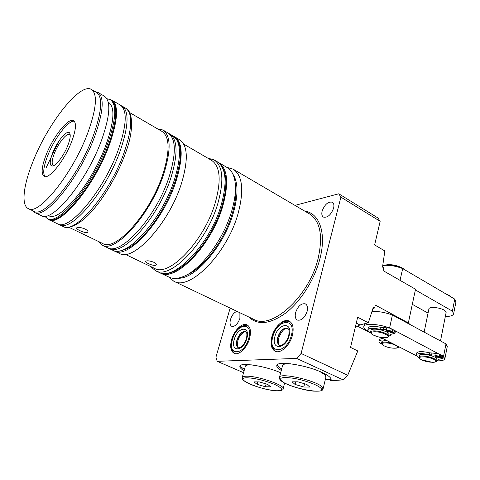 <?xml version="1.0" encoding="UTF-8"?>
<svg xmlns="http://www.w3.org/2000/svg" width="480" height="480" viewBox="0 0 480 480"><rect width="100%" height="100%" fill="white"/><g stroke="black" fill="none" stroke-linecap="round" stroke-linejoin="round"><path stroke-width="0.72" d="M177.798 278.184C194.43 279.888 223.902 246.294 233.304 213.108C238.35 195.168 238.224 182.202 232.926 174.204M226.872 167.376L233.136 169.14C242.622 175.536 244.23 190.5 237.954 214.032C226.884 253.812 189.582 291.216 173.802 281.232L168.756 277.008M68.022 144.966C70.008 139.662 70.65 135.9 69.942 133.68C68.286 128.052 57.234 140.664 52.524 153.27C49.386 161.922 49.488 166.17 52.83 166.008C56.646 165.306 64.416 154.608 68.022 144.966M70.206 135.018L69.618 134.448C66.762 132.51 58.122 143.4 54.282 153.606C51.87 160.08 51.534 163.986 53.274 165.324L54.066 165.486M71.826 141.192C75.99 129.738 76.578 122.892 73.578 120.672C68.424 117.222 52.986 136.848 46.05 155.1C41.628 166.818 40.986 173.898 44.112 176.34C48.984 179.838 64.854 160.02 71.826 141.192M74.298 121.254C68.448 119.868 54.162 138.672 47.598 155.91C43.578 166.5 42.702 173.394 44.976 176.598M79.83 230.634C77.496 229.506 76.434 228.594 76.632 227.91C77.94 226.956 80.7 227.298 84.924 228.93C87.21 230.136 88.212 231.18 87.93 232.062C86.64 232.998 83.94 232.524 79.83 230.634M148.302 263.568C146.37 262.632 145.488 261.882 145.65 261.318C146.976 260.406 149.718 260.736 153.882 262.296C155.772 263.286 156.606 264.156 156.372 264.912C155.046 265.854 152.358 265.404 148.302 263.568M109.932 99.438L111.93 100.182C118.746 105.042 117.99 119.634 109.662 143.958C95.172 185.19 59.808 227.61 48.72 219.594L46.932 218.328M111.93 100.182L120.348 105.102C127.356 110.07 126.774 124.674 118.608 148.908C104.394 189.966 68.934 231.954 57.516 223.8L48.72 219.594M110.232 99.6L111.222 100.182C117.99 105.012 117.228 119.532 108.93 143.736C94.5 184.752 59.334 226.974 48.324 219.012L47.286 218.514C58.26 226.464 93.414 184.188 107.874 143.154C116.196 118.938 116.982 104.424 110.232 99.6L106.896 98.736M44.652 216.216L47.286 218.514M108.222 102.162L108.594 102.372C115.032 106.98 114.276 120.828 106.326 143.922C92.55 182.946 59.13 223.164 48.66 215.598L48.222 215.388M95.262 91.674L97.998 92.454C104.466 97.116 103.422 111.618 94.866 135.966C79.998 177.24 44.994 220.146 34.512 212.4L32.256 210.522M97.998 92.454L104.448 96.222C111.066 100.968 110.154 115.476 101.724 139.758C87.072 180.906 51.99 223.476 41.244 215.622L34.512 212.4M91.434 89.46L96.564 92.454C102.942 97.056 101.88 111.408 93.39 135.516C78.642 176.358 44.034 218.856 33.702 211.212L28.35 208.644C21.018 205.326 23.376 185.478 32.676 162.318C47.436 123.984 79.98 82.128 91.434 89.46C97.698 93.996 96.528 108.342 87.93 132.504C73.02 173.448 38.472 216.21 28.35 208.644M157.476 128.808L162.948 130.002C170.868 135.492 171.15 150.114 163.794 173.874C150.936 214.074 115.056 253.89 102.03 245.094L97.902 241.206M162.948 130.002L167.988 132.948C176.01 138.498 176.394 153.12 169.128 176.82C156.426 216.918 120.504 256.482 107.292 247.608L102.03 245.094M129.654 112.584L162.054 131.478C169.776 136.83 170.052 151.086 162.87 174.234C150.348 213.342 115.446 252.096 102.744 243.522L68.874 227.28M217.986 162.222L218.712 162.606C227.73 168.708 229.056 183.318 222.696 206.424C211.506 245.448 175.254 282.528 160.302 272.964L159.504 272.544M218.712 162.606L227.184 167.556C230.976 169.77 233.502 173.934 234.756 180.048C236.34 188.394 235.29 198.828 231.612 211.35C223.488 239.448 200.934 269.64 183.768 276.378C177.99 278.796 173.118 279.066 169.152 277.194L160.302 272.964M235.308 184.002C236.742 191.892 235.746 201.684 232.314 213.384C224.682 239.814 203.52 268.176 187.242 274.662M271.866 336.756C274.362 326.688 283.74 318.096 289.206 321.084C292.938 323.34 294.006 328.074 292.404 335.292C289.968 345.486 280.494 354.102 275.124 351.222C271.242 348.9 270.156 344.082 271.866 336.756M249.618 338.346C251.286 331.386 250.434 326.898 247.062 324.87C242.328 322.362 234.066 330.342 231.582 339.63C229.824 346.668 230.688 351.234 234.174 353.322C238.83 355.752 247.188 347.742 249.618 338.346M307.128 311.334C307.956 307.59 307.38 305.106 305.406 303.882C301.29 303.102 298.02 305.988 295.608 312.546C294.75 316.32 295.332 318.834 297.354 320.076C301.458 320.832 304.716 317.922 307.128 311.334M333.594 208.212C334.272 205.26 333.858 203.262 332.358 202.218C328.17 201.396 324.762 204.33 322.14 211.032C321.438 214.014 321.858 216.03 323.394 217.086C327.57 217.902 330.966 214.938 333.594 208.212M236.982 311.364C234.138 312.378 231.984 315.042 230.52 319.368C229.614 322.944 230.022 325.26 231.744 326.316C235.008 326.796 237.732 324.15 239.904 318.384L239.88 312.75M281.28 370.458C277.848 368.376 276.372 366.66 276.852 365.304C277.578 360.6 306.6 365.076 322.176 372.528C328.638 375.582 331.596 378.054 331.038 379.944L330.234 380.826L330.312 379.47L325.272 379.764M281.67 368.964C279.072 367.392 277.584 366 277.212 364.794M280.686 372.75C265.602 366.072 240.636 362.112 239.928 366.09C239.478 367.296 240.87 368.862 244.092 370.8M240.306 365.598C240.684 366.684 242.076 367.944 244.482 369.39M183.696 144.096L211.608 160.38C220.29 166.266 221.472 180.504 215.154 203.094C204.078 241.188 168.84 277.572 154.464 268.332L125.268 254.328M173.868 136.44L174.648 136.842C182.808 142.47 183.318 157.092 176.172 180.714C163.674 220.674 127.704 259.908 114.252 250.938L113.418 250.488M174.648 136.842L179.598 139.74C187.86 145.416 188.466 160.044 181.41 183.612C169.062 223.464 133.056 262.452 119.424 253.416L114.252 250.938M331.056 378.942L330.312 379.47M294.966 205.38L338.778 193.788L377.862 217.926L380.154 221.322L340.908 197.148L301.104 353.46L347.742 375.264L357.786 350.97L350.562 347.412L357.654 317.202L368.34 322.776L359.874 324.936L355.23 327.534M380.154 221.322L374.622 244.908L384.834 250.956L382.524 267.096L383.802 267.834L383.154 270.654L415.524 289.236L408.354 322.92L375.294 305.064L374.628 307.98L372.948 308.526M407.97 323.406L408.354 322.92M374.628 307.98L373.32 307.278L368.34 322.776M347.742 375.264L343.08 379.854L296.64 358.41L217.2 361.314L243.57 372.684M330.234 380.826L343.08 379.854M230.142 308.106L215.934 357.174L217.2 361.314M340.908 197.148L338.778 193.788M296.64 358.41L301.104 353.46M45.93 168.15L58.908 141.09M409.182 324.054L408.726 321.18M387.498 340.902C384.198 340.56 382.326 340.83 381.876 341.712L381.852 341.826M386.112 340.188C381.936 339.75 379.566 340.092 378.996 341.208C378.792 342.036 379.716 342.99 381.774 344.076M398.016 347.268L399.192 346.914M382.23 338.196L379.368 339.522M437.664 356.082L435.048 355.788L435.402 356.16L438.012 356.448L437.664 356.082M441.126 357.9L438.516 357.606L441.474 358.26L441.126 357.9M440.496 340.95L446.118 312.534L444.12 310.116C439.608 307.38 429.21 306.528 428.922 308.832L428.892 308.976M389.226 330.702L386.592 330.414L387.006 330.852L389.64 331.14L389.226 330.702M393.012 332.682L390.372 332.394L390.786 332.826L393.42 333.114L393.012 332.682M387.012 331.758L386.916 332.178L389.04 334.59L388.692 336.168M435.15 356.946L436.866 359.31L436.56 360.858M419.346 355.47L419.37 355.356C419.592 353.436 429.606 354.486 434.436 356.97L440.442 356.778L440.826 354.816L438.24 353.646L429.564 352.782C422.334 351.21 418.044 351.258 416.694 352.914L416.664 353.064M438.24 353.646L393.258 329.76L392.466 329.814M395.004 333.36L395.364 331.062M371.01 330.378L371.04 330.234C371.364 328.212 381.132 329.202 386.214 331.812L392.112 331.416L392.556 329.388L389.772 328.122L381.018 327.384C373.926 325.848 369.714 325.956 368.376 327.696L368.328 327.882M389.772 328.122L389.568 328.014C379.164 323.91 364.452 323.1 363.84 326.454C363.546 327.402 364.188 328.494 365.76 329.724L368.358 331.062M380.7 337.404L416.586 355.86M436.95 360.84C441.624 360.954 444.258 360.306 444.858 358.884L443.544 356.436L441.468 355.152L440.754 355.176M443.028 358.488L443.364 356.34M441.126 355.164L440.79 354.99M453.66 313.638L455.94 301.92L454.746 299.094L402.66 268.572C395.568 265.908 388.944 264.87 382.788 265.47M392.922 329.778L392.52 329.568M444.9 358.656L447.276 346.446L445.992 343.914L392.43 315.024C385.05 312.354 378.252 311.184 372.03 311.514M443.544 356.436L445.992 343.914M389.568 328.014L392.43 315.024M445.326 316.548C450.174 316.5 452.934 315.618 453.606 313.902L452.388 311.148L454.746 299.094M400.062 280.362L402.66 268.572M452.388 311.148L415.38 289.926M412.314 304.326L428.046 313.116M388.632 336.39L390.684 335.202L390.714 334.536L391.488 334.158L394.992 333.414L392.814 331.788L386.916 332.178M392.112 331.416L386.34 329.682L380.568 329.406C373.47 327.864 369.252 327.96 367.914 329.688C367.68 330.588 368.604 331.62 370.686 332.79M392.814 331.788L393.258 329.76M436.548 360.93L439.344 359.142L443.016 358.53L441.084 357.12L435.084 357.306M440.442 356.778L434.934 355.128L429.168 354.738C421.938 353.16 417.648 353.196 416.298 354.84C416.106 355.65 417.018 356.586 419.04 357.642M441.084 357.12L441.468 355.152M323.106 388.716L325.938 377.016L325.002 374.82L319.65 371.424M290.634 363.816C285.918 363.564 283.248 364.062 282.624 365.316L282.546 365.616M297.918 381.816L292.044 381.828L295.038 384.426L303.804 387.012L309.726 387.048L306.84 384.45L297.918 381.816M304.608 383.79L303.804 387.012M295.698 381.822L295.038 384.426M251.514 364.878L249.516 364.854C247.122 364.938 245.742 365.364 245.376 366.144L245.31 366.402M257.118 384.342L265.404 386.784L270.678 386.814L267.618 384.366L259.188 381.882L253.968 381.894L257.118 384.342L257.778 381.888M266.16 383.94L265.404 386.784M124.302 152.052C110.262 193.008 74.748 234.714 63.114 226.482C67.77 229.68 80.46 224.85 92.7 210.276C105.282 195.906 118.188 173.46 125.376 153.366C134.37 130.116 132.792 110.916 125.706 108.234C132.834 113.274 132.366 127.878 124.302 152.052M121.182 105.672L122.142 106.146C129.186 111.144 128.646 125.742 120.516 149.958C106.356 190.986 70.878 232.878 59.388 224.7L63.114 226.482M174.42 179.748C161.868 219.738 125.91 259.056 112.518 250.11C116.718 253.338 130.47 250.032 143.076 236.106C157.02 220.854 167.778 202.446 175.35 180.888C181.29 159.618 184.014 144.684 172.986 135.876C181.116 141.48 181.59 156.102 174.42 179.748M168.792 133.476L169.656 133.926C177.72 139.494 178.128 154.116 170.898 177.798C158.244 217.86 122.31 257.34 109.038 248.448L112.518 250.11M173.802 281.232L253.68 319.326C271.74 330.192 309.198 296.424 318.132 258.39C323.142 235.842 320.262 221.004 309.492 213.894L233.136 169.14M304.86 211.176C319.398 213.084 326.7 233.07 319.914 258.756C314.658 279.27 301.104 300.882 286.278 312.618C270.366 324.204 257.856 325.656 248.754 316.98M291.372 335.364C296.418 317.064 277.008 319.092 272.844 336.69C267.456 354.546 286.878 353.808 291.372 335.364M248.712 338.412C244.188 355.686 227.154 356.334 232.446 339.57C236.676 323.034 253.734 321.252 248.712 338.412M287.61 328.266C283.476 327.528 280.194 330.504 277.752 337.188C276.798 341.334 277.422 344.064 279.612 345.378C279.456 346.878 286.566 343.986 288.726 335.706C289.734 327.858 288.276 329.448 287.61 328.266M289.2 335.52C293.13 321.438 278.148 322.884 274.902 336.54C270.774 350.364 285.768 349.68 289.2 335.52M238.386 347.808C236.412 346.626 235.92 344.04 236.904 340.05C239.19 333.894 242.124 331.092 245.7 331.65L246.354 332.286C246.222 332.31 247.554 332.724 246.42 338.694C244.584 343.62 242.46 346.596 240.054 347.634L238.386 347.808M246.81 338.544C243.348 351.816 230.196 352.41 234.258 339.444C237.546 326.616 250.71 325.338 246.81 338.544M287.712 328.32C283.608 327.738 280.368 330.732 277.992 337.302C277.056 341.334 277.632 344.04 279.714 345.42C278.538 345.78 278.202 343.29 278.724 337.956C281.556 331.056 284.556 327.846 287.73 328.332M238.476 347.844C236.616 346.584 236.172 344.022 237.138 340.158C239.352 334.128 242.244 331.308 245.796 331.698M207.684 158.088L214.05 159.876L217.164 161.7C226.146 167.784 227.448 182.394 221.058 205.518C209.826 244.578 173.58 281.73 158.676 272.19C175.788 281.862 210.504 244.926 221.874 206.514M214.05 159.876C222.978 165.936 224.22 180.54 217.776 203.706C206.454 242.832 170.226 280.134 155.424 270.63L158.676 272.19M359.874 324.936L356.274 323.082M398.016 346.308L398.136 346.974C399.768 348.492 390.564 349.11 384 345.792C381.684 344.304 380.88 343.38 381.582 343.026C382.788 341.712 386.25 341.772 391.98 343.206M384.132 345.822C390.606 349.284 402.468 348.774 395.406 345.27C388.746 341.712 376.968 342.36 384.132 345.822M357.288 326.07L370.776 332.994M381.558 343.14L381.876 341.712M450.06 296.346L448.092 295.194M434.436 358.812L436.536 360.978C436.842 361.71 435.528 362.172 432.594 362.364L421.362 359.712C419.172 358.32 418.392 357.414 419.028 357.006C419.244 355.038 429.78 356.25 434.436 358.812M421.506 359.748C428.022 363.27 441.024 362.964 433.878 359.382C427.17 355.758 414.24 356.214 421.506 359.748M403.722 269.19L402.726 268.554C396.732 265.548 390.852 264.456 385.098 265.284M386.19 333.726C388.026 334.704 388.848 335.568 388.662 336.306L387.162 337.518L383.214 337.734L377.994 336.804L373.338 335.082C370.728 333.36 369.834 332.316 370.65 331.944C370.968 329.868 381.258 331.026 386.19 333.726M373.482 335.106C380.61 338.958 393.39 338.232 385.626 334.332C378.27 330.366 365.598 331.272 373.482 335.106M419.004 357.126L419.37 355.356M370.62 332.088L371.04 330.234M384.6 265.308C389.91 263.982 395.85 264.906 402.408 268.068M386.34 329.682L386.79 327.654M390.828 330.744L391.272 328.71M382.992 329.724L383.442 327.702M380.568 329.406L381.018 327.384M394.098 332.46L394.536 330.432M445.962 293.946L448.812 295.278M434.934 355.128L435.324 353.166M439.266 356.16L439.65 354.198M431.556 355.074L431.946 353.118M429.168 354.738L429.564 352.782M442.26 357.732L442.644 355.77M279.444 377.484L279.522 377.202C280.092 372.36 316.176 380.52 322.074 386.904L323.04 388.998C321.792 389.82 324.312 391.53 313.41 391.116C302.088 390.222 284.172 383.988 281.16 380.796C279.684 379.602 279.138 378.402 279.522 377.202L282.624 365.316M320.562 387.936C317.268 384.78 304.626 380.202 294.024 378.372C282.624 376.716 278.496 377.592 281.634 381.012C289.5 388.314 329.202 395.544 320.562 387.936M242.208 377.61L242.28 377.37C242.628 376.638 244.002 376.254 246.39 376.218C257.538 375.744 285.798 385.518 283.098 388.83C283.464 389.952 281.622 390.612 277.584 390.822C269.328 390.348 260.322 388.2 250.578 384.378C240.642 379.626 242.466 379.074 242.28 377.37L245.376 366.144M247.008 377.79C231.54 377.736 262.794 390.93 277.278 390.762C283.764 390.468 282.858 388.338 274.554 384.384C264.438 380.364 255.258 378.168 247.008 377.79M70.116 134.322L69.942 133.68M58.398 224.148L59.388 224.7M108.12 247.956L109.038 248.448M289.776 321.408C285.03 320.868 284.994 321.414 283.488 321.966L278.508 325.764C275.7 328.89 273.702 332.574 272.502 336.822C270.438 342.426 271.506 347.304 275.712 351.45M247.608 325.176C240.15 325.242 235.008 330.078 232.17 339.678C230.178 345.312 231.036 349.926 234.744 353.526M245.82 331.71C246.048 330.318 239.358 334.164 237.888 340.782C236.592 347.64 238.41 347.61 238.5 347.85M150.3 266.334L155.424 270.63M217.164 161.7C226.89 168.72 228.468 183.642 221.892 206.454M331.128 379.578L331.038 379.944M169.656 133.926L172.986 135.876M122.142 106.146L125.706 108.234M53.418 165.81L52.83 166.008M398.16 346.86L398.256 346.434M378.996 341.208L379.404 339.378M451.092 296.952L449.01 295.314L445.758 293.826M404.91 269.892L402.594 268.104C395.808 264.81 389.664 263.886 384.162 265.332M363.84 326.454L364.458 323.784M390.726 335.022L390.876 334.35M367.914 329.688L368.376 327.696M428.922 308.832L424.14 332.13M416.298 354.84L416.694 352.914M283.158 388.596L284.604 383.004"/></g></svg>

